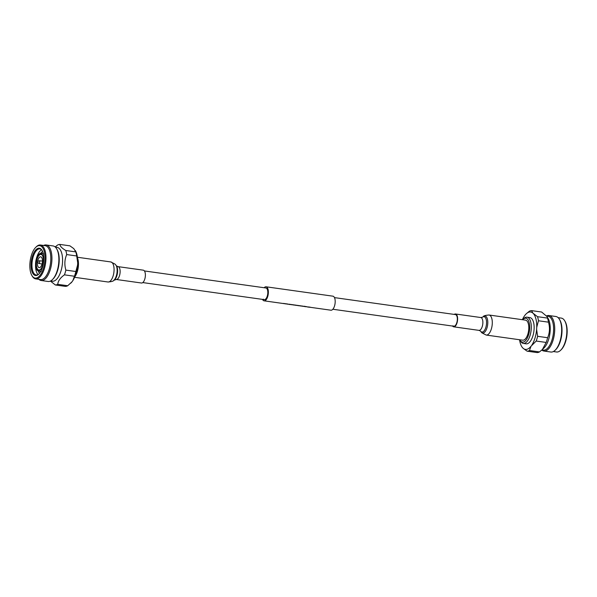 <?xml version="1.0" encoding="UTF-8"?>
<svg xmlns="http://www.w3.org/2000/svg" width="597" height="597" viewBox="0 0 597 597"><rect width="100%" height="100%" fill="white"/><g stroke="black" fill="none" stroke-linecap="round" stroke-linejoin="round"><path stroke-width="0.9" d="M525.517 320.134A10.127 4.515 98 0 1 526.905 320.895A10.127 4.515 98 0 1 528.285 332.447A10.127 4.515 98 0 1 522.703 340.186L486.204 335.059A10.127 4.515 98 0 0 491.786 327.328A10.127 4.515 98 0 0 490.406 315.768A10.127 4.515 98 0 0 489.018 315.007L525.517 320.134M334.477 297.612L455.429 314.582A5.88 2.619 98 0 1 456.242 315.029A5.88 2.619 98 0 1 457.041 321.738A5.88 2.619 98 0 1 453.795 326.231A5.88 2.619 98 0 1 452.989 325.783M454.227 314.418A6.485 2.888 98 0 1 455.518 313.985A6.485 2.888 98 0 1 456.406 314.477A6.485 2.888 98 0 1 457.287 321.873A6.485 2.888 98 0 1 453.713 326.828A6.485 2.888 98 0 1 452.824 326.335A6.485 2.888 98 0 1 452.593 326.059M519.808 339.775A12.067 5.38 -82 0 0 520.002 340.148A12.067 5.38 -82 0 0 528.591 334.79A12.067 5.38 -82 0 0 528.8 321.432A12.067 5.38 -82 0 0 522.912 319.425A12.067 5.38 -82 0 0 522.621 319.723M520.002 340.148L520.651 341.275A13.253 5.91 -82 0 0 523.323 343.432A13.253 5.91 -82 0 0 530.084 335.395A13.253 5.91 -82 0 0 527.002 317.179A13.253 5.91 -82 0 0 523.845 318.514L522.912 319.425M523.323 343.432L526.173 343.827A13.253 5.91 -82 0 0 532.934 335.79A13.253 5.91 -82 0 0 529.852 317.582L527.002 317.179M541.949 349.932L543.315 350.126A17.104 7.627 -82 0 0 552.046 339.753A17.104 7.627 -82 0 0 548.068 316.253L546.673 316.052M519.569 339.745A18.873 8.418 -82 0 0 521.547 346.267A18.873 8.418 -82 0 0 522.405 347.536L523.203 348.364A18.873 8.418 -82 0 0 531.009 346.238L536.188 341.044L546.188 342.447L542.374 349.529L544.024 347.932A17.104 7.627 -82 0 0 548.673 339.275A17.104 7.627 -82 0 0 548.15 318.552L547.016 316.574L547.509 318.089L537.516 316.686L532.815 313.044A18.873 8.418 -82 0 0 526.084 313.962A18.873 8.418 -82 0 0 525.009 315.171L524.099 316.47A18.873 8.418 -82 0 0 522.382 319.693M541.83 350.043A17.94 8 -82 0 0 543.927 351.051A17.94 8 -82 0 0 553.083 340.171A17.94 8 -82 0 0 548.912 315.522A17.94 8 -82 0 0 546.576 315.932M543.927 351.051L550.867 352.029A17.94 8 -82 0 0 555.143 350.223A17.94 8 -82 0 0 560.023 341.148A17.94 8 -82 0 0 559.471 319.41A17.94 8 -82 0 0 555.859 316.5L548.912 315.522M555.143 350.223L555.807 349.581A17.104 7.627 -82 0 0 560.456 340.932A17.104 7.627 -82 0 0 559.926 320.208L559.471 319.41M553.374 351.536L556.561 351.984A17.104 7.627 -82 0 0 560.643 350.26A17.104 7.627 -82 0 0 565.292 341.611A17.104 7.627 -82 0 0 564.762 320.887A17.104 7.627 -82 0 0 561.314 318.111L558.128 317.664M560.643 350.26L561.202 349.708A16.38 7.306 -82 0 0 565.665 341.424A16.38 7.306 -82 0 0 565.158 321.574L564.762 320.887M531.927 344.947A18.873 8.418 -82 0 0 535.024 337.947A18.873 8.418 -82 0 0 536.613 329.41L536.733 327.283A18.873 8.418 -82 0 0 533.621 313.873M536.188 341.044A20.432 9.112 -82 0 0 536.964 338.738A20.432 9.112 -82 0 0 537.613 336.312L536.613 329.41M546.188 342.447A20.432 9.112 -82 0 0 546.964 340.141A20.432 9.112 -82 0 0 547.613 337.715L537.613 336.312M542.374 349.529L539.479 351.924L529.479 350.521L531.009 346.238M523.203 348.364L527.099 351.17L537.099 352.573A20.432 9.112 -82 0 0 539.479 351.924M532.815 313.044L531.651 310.627L541.651 312.03L547.016 316.574M536.733 327.283L538.464 320.768L548.464 322.171A20.432 9.112 -82 0 0 547.509 318.089M548.464 322.171C550.031 327.604 549.747 332.783 547.613 337.715M527.099 351.17A20.432 9.112 -82 0 0 529.479 350.521M538.464 320.768A20.432 9.112 -82 0 0 537.516 316.686M531.651 310.627A20.432 9.112 -82 0 0 529.27 311.268L526.188 313.865M521.659 346.454L522.405 347.536M264.158 287.747A7.089 3.157 98 0 1 266.075 286.791A7.089 3.157 98 0 1 267.046 287.329A7.089 3.157 98 0 1 268.008 295.411A7.089 3.157 98 0 1 264.105 300.828A7.089 3.157 98 0 1 263.128 300.298A7.089 3.157 98 0 1 262.523 299.388M266.075 286.791L332.895 296.172A7.089 3.157 98 0 1 333.872 296.702A7.089 3.157 98 0 1 334.835 304.791A7.089 3.157 98 0 1 330.925 310.209L309.597 307.209M144.407 270.941L265.904 287.985A5.88 2.619 98 0 1 266.71 288.433A5.88 2.619 98 0 1 267.516 295.142A5.88 2.619 98 0 1 264.27 299.634A5.88 2.619 98 0 1 263.464 299.194M285.53 303.716L283.493 303.425M287.881 304.045L285.851 303.761M288.926 304.373L290 304.522A7.149 3.186 -82 0 0 290.157 304.522L289.082 304.373A7.149 3.186 98 0 1 288.926 304.373L288.948 304.313A7.089 3.157 -82 0 0 289.105 304.313L290.955 304.597M291.523 304.552L289.493 304.269M293.881 304.888L291.843 304.597M296.239 305.216L294.202 304.933M298.59 305.545L296.56 305.261M300.948 305.88L298.91 305.589M303.306 306.209L301.269 305.925M306.649 306.761L304.567 306.53M304.067 306.254L305.179 306.365M304.582 306.477L306.739 306.657M307.828 306.962L307.798 306.962A7.089 3.157 -82 0 0 307.828 306.962A7.089 3.157 -82 0 0 307.858 306.97L308.962 307.127A7.089 3.157 -82 0 0 309.746 307.007L309.724 307.074A7.149 3.186 98 0 1 308.947 307.179L307.843 307.03A7.149 3.186 98 0 1 307.821 307.022A7.149 3.186 98 0 1 307.694 307L307.701 306.97M309.052 307.194A7.149 3.186 -82 0 0 309.179 307.216A7.149 3.186 -82 0 0 309.977 307.112M305.321 306.671L304.903 306.604M305.463 306.694L306.41 306.739M307.283 306.948L308.261 306.865M303.097 306.358L304.821 306.388M300.739 306.03L302.463 306.052M298.388 305.701L300.104 305.724M296.03 305.373L297.754 305.395M293.672 305.037L295.396 305.06M291.321 304.709L293.037 304.731M287.679 304.194L289.396 304.224M285.321 303.866L287.045 303.888M118.027 266.628A6.485 2.888 -82 0 1 118.922 267.12A6.485 2.888 -82 0 1 119.803 274.516A6.485 2.888 -82 0 1 116.228 279.471L141.482 283.015A6.485 2.888 -82 0 0 145.056 278.06A6.485 2.888 -82 0 0 144.175 270.665A6.485 2.888 -82 0 0 143.287 270.172L118.027 266.628L116.519 265.926L115.124 264.158L110.796 261.941L77.431 257.255M77.513 257.949A12.067 5.38 98 0 1 77.371 271.471A12.067 5.38 98 0 1 74.886 276.665M77.662 259.717A13.253 5.91 98 0 1 76.759 271.784A13.253 5.91 98 0 1 75.52 275.008M43.626 245.464A17.94 8 98 0 1 46.133 244.971L53.073 245.949A17.94 8 98 0 1 56.752 248.979L57.193 249.762A17.104 7.627 98 0 1 57.655 270.381A17.104 7.627 98 0 1 53.096 278.941L52.454 279.575A17.94 8 98 0 1 48.088 281.478L41.141 280.5A17.94 8 98 0 1 38.872 279.336M55.349 247.113L57.051 247.352A17.104 7.627 98 0 1 61.021 270.851A17.104 7.627 98 0 1 52.297 281.224L50.596 280.986M56.752 248.979A17.94 8 98 0 1 57.237 270.598A17.94 8 98 0 1 52.454 279.575M46.133 244.971A17.94 8 98 0 1 50.297 269.62A17.94 8 98 0 1 41.141 280.5M35.798 247.292L36.357 246.74A17.104 7.627 98 0 1 40.439 245.016L45.275 245.695A17.104 7.627 98 0 1 49.245 269.195A17.104 7.627 98 0 1 40.521 279.568L35.686 278.889A17.104 7.627 98 0 1 32.238 276.113L31.842 275.426A16.38 7.306 98 0 1 31.335 255.576A16.38 7.306 98 0 1 35.798 247.292A16.38 7.306 98 0 1 43.79 250.024A16.38 7.306 98 0 1 43.506 268.15A16.38 7.306 98 0 1 31.842 275.426M40.439 245.016A17.104 7.627 98 0 1 44.409 268.516A17.104 7.627 98 0 1 35.686 278.889M42.536 267.157A13.783 6.142 98 0 1 38.245 274.598A13.783 6.142 98 0 1 31.925 271.411A13.783 6.142 98 0 1 32.305 256.576A13.783 6.142 98 0 1 41.723 249.852A13.783 6.142 98 0 1 42.536 267.157M38.551 274.351A13.179 5.873 98 0 1 36.223 275.001A13.179 5.873 98 0 1 33.163 256.897A13.179 5.873 98 0 1 39.887 248.904A13.179 5.873 98 0 1 41.939 250.173M38.096 274.62A13.179 5.873 98 0 1 35.574 264.158M36.275 259.15A13.179 5.873 98 0 1 36.738 257.397A13.179 5.873 98 0 1 41.581 249.785M39.529 273.307A11.873 5.291 98 0 1 38.275 270.919M40.462 271.963A11.873 5.291 98 0 1 40.238 271.381M36.35 258.882A8.545 3.813 98 0 1 38.947 254.315A8.545 3.813 98 0 1 42.917 256.188A8.545 3.813 98 0 1 42.7 265.441A8.545 3.813 98 0 1 36.805 269.538A8.545 3.813 98 0 1 36.35 258.882M42.611 265.352A8.313 3.701 98 0 1 40.35 269.553A8.313 3.701 98 0 1 36.298 268.165A8.313 3.701 98 0 1 36.439 258.971A8.313 3.701 98 0 1 42.357 255.285A8.313 3.701 98 0 1 42.611 265.352M40.544 269.359A7.836 3.492 98 0 1 36.85 267.74A7.836 3.492 98 0 1 37.036 259.21A7.836 3.492 98 0 1 42.484 255.516M41.977 264.314A5.463 2.433 98 0 1 39.186 267.628A5.463 2.433 98 0 1 37.917 260.12A5.463 2.433 98 0 1 40.708 256.814A5.463 2.433 98 0 1 41.977 264.314M37.932 261.329L39.059 260.799A1.336 0.597 98 0 1 39.215 260.77A1.336 0.597 98 0 1 39.536 262.605A1.336 0.597 98 0 1 38.842 263.411A1.336 0.597 98 0 1 38.701 263.337L37.768 262.523L37.932 261.329L37.768 262.523M75.341 250.546A18.873 8.418 98 0 1 75.453 250.733A18.873 8.418 98 0 1 77.707 262.874L77.595 265.001A18.873 8.418 98 0 1 75.998 273.538A18.873 8.418 98 0 1 72.901 280.53L71.991 281.829A18.873 8.418 98 0 1 70.916 283.038A18.873 8.418 98 0 1 70.819 283.135M77.595 265.001L75.864 271.516A20.432 9.112 98 0 1 75.207 273.948A20.432 9.112 98 0 1 74.438 276.247L72.901 280.53M75.864 271.516L65.864 270.113A20.432 9.112 98 0 1 65.215 272.545A20.432 9.112 98 0 1 64.439 274.844L74.438 276.247M65.864 270.113C64.297 264.68 64.58 259.501 66.715 254.568L76.707 255.971L77.707 262.874M65.76 250.486C61.961 248.21 60.006 246.188 59.901 244.427L69.901 245.83L73.797 248.636L75.759 251.889L65.76 250.486A20.432 9.112 98 0 1 66.715 254.568M55.17 246.957L57.521 245.076A20.432 9.112 98 0 1 59.901 244.427M50.424 281.068L55.349 284.97L65.349 286.373A20.432 9.112 98 0 0 67.73 285.732L57.73 284.329A20.432 9.112 98 0 1 55.349 284.97M57.73 284.329C58.11 280.911 60.342 277.754 64.439 274.844M75.759 251.889A20.432 9.112 98 0 1 76.707 255.971M71.991 281.829L67.73 285.732M42.745 253.494A11.873 5.291 98 0 1 43.126 252.994M40.73 253.397A11.873 5.291 98 0 1 42.596 251.449M455.518 313.985L480.772 317.529A6.485 2.888 98 0 1 481.66 318.022A6.485 2.888 98 0 1 482.54 325.417A6.485 2.888 98 0 1 478.973 330.372L480.481 331.074L481.876 332.842L486.204 335.059M480.772 317.529L482.51 317.208A7.754 3.455 98 0 1 485.107 317.291A7.754 3.455 98 0 1 485.846 327.357A7.754 3.455 98 0 1 480.824 331.477A7.754 3.455 98 0 1 480.555 331.156M482.51 317.208L483.331 316.574A8.574 3.821 98 0 1 486.197 316.664A8.574 3.821 98 0 1 487.01 327.798A8.574 3.821 98 0 1 481.466 332.35A8.574 3.821 98 0 1 481.167 331.999M116.228 279.471L113.669 280.426C113.505 281.172 111.609 281.694 107.982 281.993A10.127 4.515 -82 0 0 113.564 274.254A10.127 4.515 -82 0 0 112.184 262.702A10.127 4.515 -82 0 0 110.796 261.941M114.49 279.792A7.754 3.455 -82 0 0 117.46 273.098A7.754 3.455 -82 0 0 116.445 265.844M113.669 280.426A8.574 3.821 -82 0 0 116.952 273.023A8.574 3.821 -82 0 0 115.833 265.001M142.773 282.582L264.27 299.634M332.842 309.253L453.795 326.231M483.331 316.574C483.495 315.828 485.391 315.306 489.018 315.007M453.713 326.828L478.973 330.372M264.105 300.828L284.963 303.754M286.254 303.94L287.321 304.089M292.254 304.776L293.314 304.925M294.605 305.112L295.672 305.261M296.963 305.44L298.03 305.589M299.321 305.768L300.381 305.918M301.672 306.104L302.739 306.254M304.03 306.433L304.552 306.507M307.821 307.022L309.179 307.216M38.947 254.315C39.887 253.113 41.484 253.001 43.715 253.986M39.215 260.77L42.477 261.046M38.842 263.411L42.051 264.046M36.805 269.538C37.387 270.956 38.887 271.501 41.305 271.172M107.982 281.993L74.618 277.307"/></g></svg>
